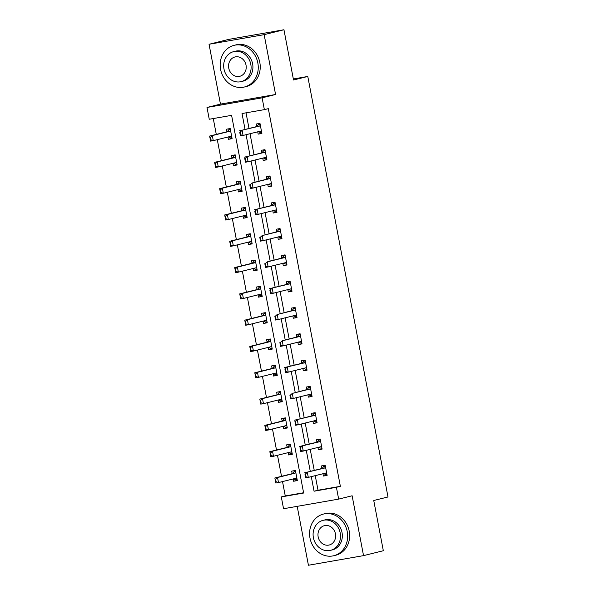 <?xml version="1.0" encoding="UTF-8"?>
<svg xmlns="http://www.w3.org/2000/svg" width="595" height="595" viewBox="0 0 595 595"><rect width="100%" height="100%" fill="white"/><g stroke="black" fill="none" stroke-linecap="round" stroke-linejoin="round"><path stroke-width="0.89" d="M315.246 475.65L318.028 490.228L340.37 486.331L336.406 487.305L338.659 499.108L283.547 508.725L281.301 496.922L303.643 493.024L231.596 115.356L209.254 119.253L207 107.45L262.112 97.833L264.366 109.636L242.024 113.533L245.058 129.457M220.462 104.118L275.574 94.501L264.15 34.651L283.949 29.75L228.837 39.367L209.046 44.268L220.462 104.118L207 107.45M297.195 506.345L308.426 565.25L363.538 555.633L352.121 495.776L338.659 499.108M282.521 481.578L285.258 495.947L281.301 496.922M213.27 118.554L216.29 134.403M217.294 139.654L221.31 160.71M222.307 165.953L226.323 187.008M227.327 192.252L231.343 213.315M232.34 218.558L236.364 239.614M237.36 244.857L241.377 265.913M242.381 271.164L246.397 292.219M247.394 297.463L251.41 318.518M252.414 323.762L256.43 344.825M257.427 350.068L261.45 371.124M262.447 376.367L266.463 397.43M267.467 402.674L271.484 423.729M272.48 428.973L276.497 450.028M277.501 455.279L281.517 476.335M264.15 34.651L209.046 44.268M283.949 29.75L293.528 79.99L307.786 76.465L387.999 496.966L373.742 500.492L383.329 550.732L363.538 555.633M307.786 76.465L293.342 78.986M285.258 495.947L303.584 492.749M293.171 478.938L293.61 481.243L297.336 480.596L295.403 470.481L291.684 471.128L292.175 473.694M288.151 452.639L288.597 454.944L292.316 454.297L290.39 444.182L286.664 444.829L287.154 447.395M283.138 426.34L283.577 428.645L287.303 427.991L285.369 417.876L281.651 418.523L282.134 421.089M278.118 400.033L278.557 402.339L282.283 401.692L280.357 391.577L276.63 392.224L277.121 394.79M273.105 373.734L273.544 376.04L277.263 375.386L275.336 365.271L271.61 365.925L272.101 368.491M268.085 347.428L268.524 349.734L272.25 349.087L270.316 338.971L266.597 339.619L267.088 342.185M263.064 321.129L263.511 323.435L267.229 322.788L265.303 312.665L261.577 313.32L262.068 315.886M258.051 294.83L258.49 297.136L262.216 296.481L260.283 286.366L256.564 287.013L257.047 289.579M253.031 268.524L253.47 270.829L257.196 270.182L255.27 260.067L251.544 260.714L252.035 263.28M248.018 242.225L248.457 244.53L252.176 243.876L250.25 233.761L246.523 234.415L247.014 236.974M242.998 215.918L243.437 218.224L247.163 217.577L245.229 207.462L241.511 208.109L241.994 210.675M237.978 189.619L238.424 191.925L242.143 191.27L240.216 181.155L236.49 181.81L236.981 184.376M232.965 163.313L233.404 165.618L237.13 164.971L235.196 154.856L231.47 155.503L231.961 158.069M227.945 137.014L228.383 139.319L232.109 138.672L230.183 128.557L226.457 129.204L226.948 131.77M340.37 486.331L268.323 108.654L264.366 109.636M246.033 112.834L249.015 128.483M250.019 133.726L254.035 154.782M255.039 160.025L259.056 181.081M260.052 186.332L264.068 207.387M265.072 212.631L269.089 233.686M270.085 238.93L274.102 259.993M275.106 265.236L279.122 286.292M280.126 291.535L284.142 312.598M285.139 317.842L289.155 338.897M290.159 344.141L294.175 365.196M295.172 370.447L299.196 391.503M300.192 396.746L304.209 417.802M305.213 423.045L309.229 444.108M310.226 449.351L314.242 470.407M322.959 473.739L323.397 476.052L327.124 475.398L325.197 465.283L321.471 465.93L321.962 468.496M317.946 447.44L318.385 449.746L322.103 449.099L320.177 438.984L316.451 439.631L316.942 442.197M312.925 421.141L313.364 423.447L317.09 422.792L315.157 412.677L311.438 413.332L311.921 415.89M307.905 394.835L308.351 397.14L312.07 396.493L310.144 386.378L306.418 387.025L306.908 389.591M302.892 368.536L303.331 370.841L307.057 370.187L305.123 360.072L301.397 360.726L301.888 363.292M297.872 342.229L298.311 344.535L302.037 343.888L300.111 333.773L296.384 334.42L296.875 336.986M292.859 315.93L293.298 318.236L297.017 317.589L295.09 307.466L291.364 308.121L291.855 310.687M287.839 289.631L288.278 291.937L292.004 291.282L290.07 281.167L286.351 281.814L286.835 284.38M282.818 263.325L283.265 265.63L286.983 264.983L285.057 254.868L281.331 255.515L281.822 258.081M277.805 237.026L278.244 239.331L281.971 238.677L280.037 228.562L276.311 229.216L276.801 231.782M272.785 210.719L273.224 213.025L276.95 212.378L275.016 202.263L271.298 202.91L271.789 205.476M267.772 184.42L268.211 186.726L271.93 186.079L270.004 175.956L266.277 176.611L266.768 179.177M262.752 158.114L263.191 160.427L266.917 159.772L264.983 149.657L261.264 150.304L261.748 152.87M257.732 131.815L258.171 134.12L261.897 133.473L259.97 123.358L256.244 124.005L256.735 126.571M275.574 94.501L262.112 97.833M311.289 476.632L314.063 491.21L336.406 487.305M246.062 134.708L250.079 155.764M251.075 161.007L255.091 182.063M256.095 187.306L260.112 208.369M261.116 213.612L265.132 234.668M266.129 239.911L270.145 260.967M271.149 266.218L275.165 287.273M276.162 292.517L280.178 313.572M281.182 318.816L285.198 339.879M286.202 345.122L290.219 366.178M291.215 371.421L295.232 392.484M296.236 397.728L300.252 418.783M301.249 424.027L305.265 445.082M306.269 450.333L310.285 471.389M318.028 490.228L314.063 491.21M327.072 475.137L323.397 476.052M297.284 480.336L293.61 481.243M292.271 454.037L288.597 454.944M322.059 448.838L318.385 449.746M287.251 427.731L283.577 428.645M317.038 422.532L313.364 423.447M282.231 401.432L278.557 402.339M312.025 396.233L308.351 397.14M277.218 375.133L273.544 376.04M307.005 369.934L303.331 370.841M272.198 348.826L268.524 349.734M301.985 343.627L298.311 344.535M267.185 322.527L263.511 323.435M296.972 317.328L293.298 318.236M262.164 296.221L258.49 297.136M291.952 291.022L288.278 291.937M257.144 269.922L253.47 270.829M286.939 264.723L283.265 265.63M252.131 243.615L248.457 244.53M281.918 238.424L278.244 239.331M247.111 217.316L243.437 218.224M276.898 212.118L273.224 213.025M242.098 191.017L238.424 191.925M271.885 185.819L268.211 186.726M237.078 164.711L233.404 165.618M266.865 159.512L263.191 160.427M232.057 138.412L228.383 139.319M261.845 133.213L258.171 134.12M326.93 474.401L325.383 474.356M325.309 465.863L323.903 466.606M325.324 465.967L323.829 466.227L322.289 468.332A1.718 0.811 80.1 0 1 322.066 468.473L304.647 472.787L324.744 468.005A1.718 0.811 80.1 0 0 324.967 467.863L325.569 467.231M323.829 466.227L323.829 466.696M305.904 476.558L305.421 474.029L304.975 474.111L305.458 476.64L308.292 477.376L305.607 477.845L304.975 474.111M326.737 473.375L325.963 473.085A1.718 0.811 80.1 0 0 325.733 473.055L308.292 477.376L307.325 472.318L305.421 474.029M325.279 474.312L323.464 473.62M305.607 477.845L305.458 476.64M295.514 471.062L294.042 471.426L295.537 471.166M293.677 478.819L295.656 479.86L297.143 479.6M294.116 471.805L292.502 473.531A1.718 0.811 -99.9 0 1 292.271 473.672L274.853 477.978L277.538 477.517L278.505 482.575L295.923 478.261A1.718 0.811 -99.9 0 1 295.946 478.254A1.718 0.811 -99.9 0 1 296.176 478.283L296.95 478.573M276.117 481.757L278.505 482.575L275.82 483.043L274.853 477.978L275.671 481.838L276.117 481.757L275.634 479.228L275.188 479.31M295.774 472.43L295.18 473.062A1.718 0.811 -99.9 0 1 294.956 473.204L277.538 477.517L275.634 479.228M294.042 471.426L294.042 471.895M275.671 481.838L275.82 483.043M310.002 538.148A21.465 18.891 -103.9 0 0 333.78 555.73A21.465 18.891 -103.9 0 0 347.242 531.647A21.465 18.891 -103.9 0 0 323.464 514.058A21.465 18.891 -103.9 0 0 310.002 538.148M333.78 555.73L335.759 555.239A21.465 18.891 -103.9 0 0 349.22 531.156A21.465 18.891 -103.9 0 0 325.443 513.567L323.464 514.058M323.085 520.342L324.907 519.896A15.455 13.603 76.1 0 1 342.028 532.555A15.455 13.603 76.1 0 1 332.337 549.899L330.515 550.345A15.455 13.603 -103.9 0 0 340.206 533.008A15.455 13.603 -103.9 0 0 323.085 520.342A15.455 13.603 -103.9 0 0 313.394 537.687A15.455 13.603 -103.9 0 0 330.515 550.345M335.439 533.841A9.959 8.761 -103.9 0 0 324.409 525.675A9.959 8.761 -103.9 0 0 318.161 536.854A9.959 8.761 -103.9 0 0 329.191 545.013A9.959 8.761 -103.9 0 0 335.439 533.841M220.589 69.429A21.465 18.891 -103.9 0 0 244.367 87.011A21.465 18.891 -103.9 0 0 257.828 62.929A21.465 18.891 -103.9 0 0 234.051 45.346A21.465 18.891 -103.9 0 0 220.589 69.429M244.367 87.011L246.345 86.528A21.465 18.891 -103.9 0 0 259.807 62.438A21.465 18.891 -103.9 0 0 236.029 44.856L234.051 45.346M233.679 51.631L235.494 51.177A15.455 13.603 76.1 0 1 252.615 63.836A15.455 13.603 76.1 0 1 242.924 81.18L241.101 81.634A15.455 13.603 -103.9 0 0 250.792 64.29A15.455 13.603 -103.9 0 0 233.679 51.631A15.455 13.603 -103.9 0 0 223.98 68.968A15.455 13.603 -103.9 0 0 241.101 81.634M246.025 65.123A9.959 8.761 -103.9 0 0 234.995 56.964A9.959 8.761 -103.9 0 0 228.748 68.135A9.959 8.761 -103.9 0 0 239.778 76.294A9.959 8.761 -103.9 0 0 246.025 65.123M321.917 448.095L320.363 448.057M320.288 439.564L318.89 440.307M320.311 439.668L318.816 439.928L317.269 442.033A1.718 0.811 80.1 0 1 317.046 442.167L299.627 446.481L319.723 441.706A1.718 0.811 80.1 0 0 319.954 441.564L320.549 440.932M318.816 439.928L318.816 440.397M300.884 450.259L300.401 447.73L299.954 447.804L300.438 450.333L303.272 451.07L300.594 451.538L299.954 447.804M321.724 447.076L320.943 446.778A1.718 0.811 80.1 0 0 320.72 446.756L303.272 451.07L302.305 446.012L300.401 447.73M320.266 448.013L318.444 447.314M300.594 451.538L300.438 450.333M316.897 421.796L315.35 421.751M315.268 413.265L313.87 414.001M315.291 413.369L313.796 413.629L312.256 415.727A1.718 0.811 80.1 0 1 312.025 415.868L294.607 420.182L314.71 415.399A1.718 0.811 80.1 0 0 314.933 415.258L315.529 414.626M313.796 413.629L313.796 414.09M295.871 423.952L295.388 421.424L294.942 421.505L295.418 424.034L298.259 424.771L295.574 425.239L294.942 421.505M316.704 420.777L315.93 420.479A1.718 0.811 80.1 0 0 315.7 420.449L298.259 424.771L297.292 419.713L295.388 421.424M315.246 421.706L313.424 421.015M295.574 425.239L295.418 424.034M290.501 444.762L289.029 445.127L290.516 444.867M288.657 452.512L290.635 453.554L292.13 453.293M289.096 445.506L287.482 447.232A1.718 0.811 -99.9 0 1 287.259 447.366L269.84 451.679L272.517 451.211L273.484 456.268L290.903 451.962A1.718 0.811 -99.9 0 1 290.933 451.955A1.718 0.811 -99.9 0 1 291.156 451.977L291.929 452.274M271.097 455.458L273.484 456.268L270.807 456.737L269.84 451.679L270.651 455.532L271.097 455.458L270.613 452.929L270.167 453.003M290.762 446.131L290.159 446.763A1.718 0.811 -99.9 0 1 289.936 446.897L272.517 451.211L270.613 452.929M289.029 445.127L289.021 445.596M270.651 455.532L270.807 456.737M285.481 418.464L284.008 418.828L285.503 418.568M283.637 426.213L285.615 427.255L287.11 426.994M284.083 419.2L282.461 420.925A1.718 0.811 -99.9 0 1 282.238 421.067L264.82 425.38L267.505 424.912L268.464 429.969L285.883 425.656A1.718 0.811 -99.9 0 1 285.912 425.648A1.718 0.811 -99.9 0 1 286.143 425.678L286.916 425.968M266.077 429.151L268.464 429.969L265.787 430.438L264.82 425.38L265.63 429.233L266.077 429.151L265.601 426.622L265.147 426.704M285.741 419.825L285.146 420.457A1.718 0.811 -99.9 0 1 284.923 420.598L267.505 424.912L265.601 426.622M284.008 418.828L284.008 419.289M265.63 429.233L265.787 430.438M311.884 395.497L310.33 395.452M310.255 386.958L308.85 387.702M310.27 387.062L308.783 387.323L307.236 389.428A1.718 0.811 80.1 0 1 307.013 389.569L292.271 393.407L309.69 389.1A1.718 0.811 80.1 0 0 309.913 388.959L310.516 388.327M308.783 387.323L308.775 387.791M290.851 397.653L290.367 395.125L289.921 395.199L290.405 397.728L293.238 398.464L290.553 398.933L289.921 395.199M311.683 394.47L310.91 394.173A1.718 0.811 80.1 0 0 310.679 394.15L293.238 398.464L292.271 393.407L290.367 395.125M310.233 395.407L308.411 394.716M290.553 398.933L290.405 397.728M306.864 369.19L305.309 369.145M305.235 360.659L303.837 361.396M305.257 360.763L303.762 361.024L302.215 363.129A1.718 0.811 80.1 0 1 301.992 363.262L284.574 367.576L304.677 362.794A1.718 0.811 80.1 0 0 304.9 362.66L305.495 362.02M303.762 361.024L303.762 361.485M285.831 371.347L285.347 368.818L284.901 368.9L285.384 371.429L288.218 372.165L285.541 372.634L284.901 368.9M306.67 368.171L305.897 367.874A1.718 0.811 80.1 0 0 305.666 367.851A1.718 0.811 80.1 0 0 305.637 367.851L288.218 372.165L287.259 367.108L285.347 368.818M305.213 369.101L303.391 368.409M285.541 372.634L285.384 371.429M301.844 342.891L300.296 342.846M300.215 334.353L298.816 335.097M300.237 334.457L298.742 334.717L297.203 336.822A1.718 0.811 80.1 0 1 296.972 336.963L282.238 340.809L299.657 336.495A1.718 0.811 80.1 0 0 299.88 336.353L300.482 335.721M298.742 334.717L298.742 335.186M280.818 345.048L280.334 342.519L279.888 342.594L280.371 345.13L283.205 345.866L280.52 346.335L279.888 342.594M301.65 341.865L300.877 341.575A1.718 0.811 80.1 0 0 300.646 341.545A1.718 0.811 80.1 0 0 300.624 341.552L283.205 345.866L282.238 340.809L280.334 342.519M300.192 342.802L298.378 342.11M280.52 346.335L280.371 345.13M280.468 392.157L278.988 392.522L280.483 392.261M278.624 399.907L280.602 400.956L282.089 400.695M279.062 392.901L277.449 394.626A1.718 0.811 -99.9 0 1 277.225 394.768L259.807 399.074L262.484 398.605L263.451 403.663L280.87 399.357A1.718 0.811 -99.9 0 1 280.892 399.349A1.718 0.811 -99.9 0 1 281.123 399.371L281.896 399.669M261.064 402.852L263.451 403.663L260.766 404.131L259.807 399.074L260.617 402.927L261.064 402.852L260.58 400.323L260.134 400.398M280.728 393.526L280.126 394.158A1.718 0.811 -99.9 0 1 279.903 394.299L262.484 398.605L260.58 400.323M278.988 392.522L278.988 392.99M260.617 402.927L260.766 404.131M275.448 365.858L273.975 366.222L275.47 365.962M273.603 373.608L275.582 374.649L277.077 374.389M274.05 366.594L272.428 368.32A1.718 0.811 -99.9 0 1 272.205 368.461L254.786 372.775L257.464 372.306L258.431 377.364L275.849 373.05A1.718 0.811 -99.9 0 1 275.879 373.05A1.718 0.811 -99.9 0 1 276.102 373.072L276.883 373.37M256.043 376.546L258.431 377.364L255.753 377.832L254.786 372.775L255.597 376.628L256.043 376.546L255.56 374.017L255.114 374.099M275.708 367.219L275.113 367.859A1.718 0.811 -99.9 0 1 274.883 367.993L257.464 372.306L255.56 374.017M273.975 366.222L273.975 366.684M255.597 376.628L255.753 377.832M270.428 339.552L268.955 339.916L270.45 339.656M268.583 347.309L270.569 348.35L272.056 348.09M269.029 340.295L267.415 342.021A1.718 0.811 -99.9 0 1 267.185 342.162L249.766 346.469L252.451 346L253.418 351.065L270.837 346.751A1.718 0.811 -99.9 0 1 270.859 346.744A1.718 0.811 -99.9 0 1 271.089 346.773L271.863 347.063M251.03 350.247L253.418 351.065L250.733 351.526L249.766 346.469L250.577 350.321L251.03 350.247L250.547 347.718L250.101 347.792M270.688 340.92L270.093 341.552A1.718 0.811 -99.9 0 1 269.87 341.694L252.451 346L250.547 347.718M268.955 339.916L268.955 340.385M250.577 350.321L250.733 351.526M296.831 316.585L295.276 316.54M295.202 308.054L293.796 308.798M295.224 308.158L293.729 308.418L292.182 310.523A1.718 0.811 80.1 0 1 291.959 310.657L277.218 314.502L294.637 310.188A1.718 0.811 80.1 0 0 294.867 310.055L295.462 309.422M293.729 308.418L293.722 308.887M275.797 318.749L275.314 316.22L274.868 316.295L275.351 318.823L278.185 319.56L275.507 320.028L274.868 316.295M296.637 315.566L295.856 315.268A1.718 0.811 80.1 0 0 295.633 315.246A1.718 0.811 80.1 0 0 295.603 315.253L278.185 319.56L277.218 314.502L275.314 316.22M295.18 316.495L293.357 315.804M275.507 320.028L275.351 318.823M265.415 313.253L263.942 313.617L265.43 313.357M263.57 321.003L265.549 322.044L267.043 321.783M264.009 313.989L262.395 315.722A1.718 0.811 -99.9 0 1 262.172 315.856L244.753 320.17L247.431 319.701L248.398 324.758L265.816 320.445A1.718 0.811 -99.9 0 1 265.839 320.445A1.718 0.811 -99.9 0 1 266.069 320.467L266.843 320.764M246.01 323.948L248.398 324.758L245.713 325.227L244.753 320.17L245.564 324.022L246.01 323.948L245.527 321.419L245.081 321.493M265.675 314.614L265.072 315.253A1.718 0.811 -99.9 0 1 264.849 315.387L247.431 319.701L245.527 321.419M263.942 313.617L263.935 314.078M245.564 324.022L245.713 325.227M291.81 290.286L290.263 290.241M290.182 281.755L288.783 282.491M290.204 281.859L288.709 282.119L287.162 284.217A1.718 0.811 80.1 0 1 286.939 284.358L269.52 288.672L289.624 283.889A1.718 0.811 80.1 0 0 289.847 283.748L290.442 283.116M288.709 282.119L288.709 282.58M270.777 292.442L270.301 289.914L269.855 289.996L270.331 292.524L273.172 293.261L270.487 293.729L269.855 289.996M291.617 289.259L290.843 288.969A1.718 0.811 80.1 0 0 290.613 288.939A1.718 0.811 80.1 0 0 290.583 288.947L273.172 293.261L272.205 288.203L270.301 289.914M290.159 290.196L288.337 289.505M270.487 293.729L270.331 292.524M260.394 286.946L258.922 287.311L260.417 287.05M258.55 294.704L260.528 295.745L262.023 295.484M258.996 287.69L257.375 289.415A1.718 0.811 -99.9 0 1 257.152 289.557L239.733 293.87L242.418 293.402L243.377 298.459L260.796 294.146A1.718 0.811 -99.9 0 1 260.826 294.138A1.718 0.811 -99.9 0 1 261.056 294.168L261.83 294.458M240.99 297.641L243.377 298.459L240.7 298.928L239.733 293.87L240.544 297.723L240.99 297.641L240.506 295.113L240.06 295.194M260.655 288.315L260.06 288.947A1.718 0.811 -99.9 0 1 259.837 289.088L242.418 293.402L240.506 295.113M258.922 287.311L258.922 287.779M240.544 297.723L240.7 298.928M286.797 263.987L285.243 263.942M285.169 255.448L283.763 256.192M285.183 255.553L283.696 255.813L282.149 257.918A1.718 0.811 80.1 0 1 281.926 258.059L267.185 261.897L284.603 257.59A1.718 0.811 80.1 0 0 284.827 257.449L285.429 256.817M283.696 255.813L283.689 256.281M265.764 266.144L265.281 263.615L264.834 263.689L265.318 266.218L268.152 266.954L265.467 267.423L264.834 263.689M286.597 262.96L285.823 262.663A1.718 0.811 80.1 0 0 285.593 262.64A1.718 0.811 80.1 0 0 285.57 262.648L268.152 266.954L267.185 261.897L265.281 263.615M285.146 263.897L283.324 263.198M265.467 267.423L265.318 266.218M255.381 260.647L253.901 261.012L255.396 260.751M253.537 268.397L255.515 269.446L257.003 269.185M253.976 261.391L252.362 263.116A1.718 0.811 -99.9 0 1 252.131 263.25L234.72 267.564L237.398 267.096L238.364 272.153L255.783 267.847A1.718 0.811 -99.9 0 1 255.805 267.839A1.718 0.811 -99.9 0 1 256.036 267.862L256.809 268.159M235.977 271.342L238.364 272.153L235.679 272.622L234.72 267.564L235.531 271.417L235.977 271.342L235.494 268.814L235.047 268.888M255.642 262.016L255.039 262.648A1.718 0.811 -99.9 0 1 254.816 262.789L237.398 267.096L235.494 268.814M253.901 261.012L253.901 261.48M235.531 271.417L235.679 272.622M281.777 237.68L280.223 237.636M280.148 229.149L278.75 229.886M280.171 229.254L278.676 229.514L277.129 231.611A1.718 0.811 80.1 0 1 276.906 231.753L262.172 235.598L279.591 231.284A1.718 0.811 80.1 0 0 279.814 231.15L280.409 230.51M278.676 229.514L278.676 229.975M260.744 239.837L260.26 237.308L259.814 237.39L260.298 239.919L263.131 240.655L260.454 241.124L259.814 237.39M281.584 236.661L280.81 236.364A1.718 0.811 80.1 0 0 280.58 236.341A1.718 0.811 80.1 0 0 280.55 236.341L263.131 240.655L262.172 235.598L260.26 237.308M280.126 237.591L278.304 236.899M260.454 241.124L260.298 239.919M250.361 234.348L248.888 234.713L250.383 234.452M248.517 242.098L250.495 243.139L251.99 242.879M248.955 235.084L247.341 236.81A1.718 0.811 -99.9 0 1 247.118 236.951L229.7 241.265L232.377 240.797L233.344 245.854L250.763 241.54A1.718 0.811 -99.9 0 1 250.792 241.533A1.718 0.811 -99.9 0 1 251.016 241.563L251.797 241.86M230.957 245.036L233.344 245.854L230.667 246.323L229.7 241.265L230.51 245.118L230.957 245.036L230.473 242.507L230.027 242.589M250.621 235.709L250.026 236.349A1.718 0.811 -99.9 0 1 249.796 236.483L232.377 240.797L230.473 242.507M248.888 234.713L248.881 235.174M230.51 245.118L230.667 246.323M276.757 211.381L275.21 211.337M275.128 202.843L273.73 203.587M275.15 202.947L273.655 203.207L272.116 205.312A1.718 0.811 80.1 0 1 271.885 205.454L254.467 209.76L274.57 204.985A1.718 0.811 80.1 0 0 274.793 204.844L275.388 204.211M273.655 203.207L273.655 203.676M255.731 213.538L255.248 211.009L254.801 211.084L255.285 213.612L258.118 214.356L255.434 214.817L254.801 211.084M276.563 210.355L275.79 210.065A1.718 0.811 80.1 0 0 275.559 210.035A1.718 0.811 80.1 0 0 275.537 210.042L258.118 214.356L257.152 209.291L255.248 211.009M275.106 211.292L273.291 210.6M255.434 214.817L255.285 213.612M245.341 208.042L243.868 208.406L245.363 208.146M243.496 215.799L245.475 216.84L246.97 216.58M243.943 208.786L242.329 210.511A1.718 0.811 -99.9 0 1 242.098 210.652L224.679 214.959L227.364 214.49L228.331 219.548L245.742 215.241A1.718 0.811 -99.9 0 1 245.772 215.234A1.718 0.811 -99.9 0 1 246.003 215.256L246.776 215.554M225.944 218.737L228.331 219.548L225.646 220.016L224.679 214.959L225.49 218.811L225.944 218.737L225.46 216.208L225.014 216.283M245.601 209.41L245.006 210.042A1.718 0.811 -99.9 0 1 244.783 210.184L227.364 214.49L225.46 216.208M243.868 208.406L243.868 208.875M225.49 218.811L225.646 220.016M271.744 185.075L270.19 185.03M270.115 176.544L268.709 177.28M270.137 176.648L268.642 176.908L267.096 179.013A1.718 0.811 80.1 0 1 266.872 179.147L252.131 182.992L269.55 178.679A1.718 0.811 80.1 0 0 269.78 178.545L270.375 177.905M268.642 176.908L268.635 177.369M250.711 187.239L250.227 184.71L249.781 184.785L250.264 187.313L253.098 188.05L250.421 188.518L249.781 184.785M271.543 184.056L270.77 183.758A1.718 0.811 80.1 0 0 270.546 183.736A1.718 0.811 80.1 0 0 270.517 183.736L253.098 188.05L252.131 182.992L250.227 184.71M270.093 184.986L268.271 184.294M250.421 188.518L250.264 187.313M240.328 181.743L238.855 182.107L240.343 181.847M238.483 189.493L240.462 190.534L241.957 190.274M238.922 182.479L237.308 184.212A1.718 0.811 -99.9 0 1 237.085 184.346L219.667 188.66L222.344 188.191L223.311 193.249L240.73 188.935A1.718 0.811 -99.9 0 1 240.752 188.935A1.718 0.811 -99.9 0 1 240.982 188.957L241.756 189.255M220.924 192.43L223.311 193.249L220.626 193.717L219.667 188.66L220.477 192.512L220.924 192.43L220.44 189.902L219.994 189.983M240.588 183.104L239.986 183.743A1.718 0.811 -99.9 0 1 239.763 183.877L222.344 188.191L220.44 189.902M238.855 182.107L238.848 182.568M220.477 192.512L220.626 193.717M266.724 158.776L265.177 158.731M265.095 150.238L263.697 150.981M265.117 150.342L263.622 150.602L262.075 152.707A1.718 0.811 80.1 0 1 261.852 152.848L244.433 157.162L264.537 152.38A1.718 0.811 80.1 0 0 264.76 152.238L265.355 151.606M263.622 150.602L263.622 151.071M245.69 160.933L245.214 158.404L244.768 158.486L245.244 161.014L248.078 161.751L245.4 162.219L244.768 158.486M266.53 157.749L265.757 157.459A1.718 0.811 80.1 0 0 265.526 157.43A1.718 0.811 80.1 0 0 265.496 157.437L248.078 161.751L247.118 156.693L245.214 158.404M265.072 158.687L263.25 157.995M245.4 162.219L245.244 161.014M235.308 155.436L233.835 155.801L235.33 155.54M233.463 163.194L235.442 164.235L236.936 163.975M233.909 156.18L232.288 157.906A1.718 0.811 -99.9 0 1 232.065 158.047L214.646 162.353L217.331 161.892L218.291 166.95L235.709 162.636A1.718 0.811 -99.9 0 1 235.739 162.628A1.718 0.811 -99.9 0 1 235.97 162.658L236.743 162.948M215.903 166.131L218.291 166.95L215.613 167.418L214.646 162.353L215.457 166.213L215.903 166.131L215.42 163.603L214.974 163.685M235.568 156.805L234.973 157.437A1.718 0.811 -99.9 0 1 234.75 157.578L217.331 161.892L215.42 163.603M233.835 155.801L233.835 156.269M215.457 166.213L215.613 167.418M261.711 132.469L260.156 132.425M260.082 123.938L258.676 124.682M260.097 124.043L258.609 124.303L257.062 126.408A1.718 0.811 80.1 0 1 256.839 126.542L239.421 130.855L259.517 126.081A1.718 0.811 80.1 0 0 259.74 125.939L260.342 125.307M258.609 124.303L258.602 124.772M240.678 134.634L240.194 132.105L239.748 132.179L240.231 134.708L243.065 135.444L240.38 135.913L239.748 132.179M261.51 131.45L260.736 131.153A1.718 0.811 80.1 0 0 260.506 131.131L243.065 135.444L242.098 130.387L240.194 132.105M260.06 132.388L258.237 131.688M240.38 135.913L240.231 134.708M230.287 129.137L228.815 129.502L230.31 129.241M228.45 136.887L230.429 137.928L231.916 137.668M228.889 129.881L227.275 131.607A1.718 0.811 -99.9 0 1 227.045 131.74L209.633 136.054L212.311 135.586L213.278 140.643L230.696 136.337A1.718 0.811 -99.9 0 1 230.719 136.329A1.718 0.811 -99.9 0 1 230.949 136.352L231.723 136.649M210.89 139.832L213.278 140.643L210.593 141.112L209.633 136.054L210.444 139.907L210.89 139.832L210.407 137.304L209.961 137.378M230.548 130.506L229.953 131.138A1.718 0.811 -99.9 0 1 229.73 131.272L212.311 135.586L210.407 137.304M228.815 129.502L228.815 129.97M210.444 139.907L210.593 141.112M324.967 467.863L322.289 468.332M324.744 468.005L322.066 468.473M325.963 473.085L324.825 473.278M295.038 478.477L296.176 478.283M292.271 473.672L294.956 473.204M292.502 473.531L295.18 473.062M319.954 441.564L317.269 442.033M319.723 441.706L317.046 442.167M320.943 446.778L319.805 446.979M314.933 415.258L312.256 415.727M314.71 415.399L312.025 415.868M315.93 420.479L314.792 420.68M290.018 452.178L291.156 451.977M287.259 447.366L289.936 446.897M287.482 447.232L290.159 446.763M285.005 425.879L286.143 425.678M282.238 421.067L284.923 420.598M282.461 420.925L285.146 420.457M309.913 388.959L307.236 389.428M309.69 389.1L307.013 389.569M310.91 394.173L309.772 394.373M304.9 362.66L302.215 363.129M304.677 362.794L301.992 363.262M305.897 367.874L304.759 368.074M299.88 336.353L297.203 336.822M299.657 336.495L296.972 336.963M300.877 341.575L299.739 341.768M279.985 399.572L281.123 399.371M277.225 394.768L279.903 394.299M277.449 394.626L280.126 394.158M274.972 373.273L276.102 373.072M272.205 368.461L274.883 367.993M272.428 368.32L275.113 367.859M269.952 346.967L271.089 346.773M267.185 342.162L269.87 341.694M267.415 342.021L270.093 341.552M294.867 310.055L292.182 310.523M294.637 310.188L291.959 310.657M295.856 315.268L294.718 315.469M264.931 320.668L266.069 320.467M262.172 315.856L264.849 315.387M262.395 315.722L265.072 315.253M289.847 283.748L287.162 284.217M289.624 283.889L286.939 284.358M290.843 288.969L289.705 289.163M259.918 294.361L261.056 294.168M257.152 289.557L259.837 289.088M257.375 289.415L260.06 288.947M284.827 257.449L282.149 257.918M284.603 257.59L281.926 258.059M285.823 262.663L284.685 262.864M254.898 268.062L256.036 267.862M252.131 263.25L254.816 262.789M252.362 263.116L255.039 262.648M279.814 231.15L277.129 231.611M279.591 231.284L276.906 231.753M280.81 236.364L279.672 236.565M249.878 241.763L251.016 241.563M247.118 236.951L249.796 236.483M247.341 236.81L250.026 236.349M274.793 204.844L272.116 205.312M274.57 204.985L271.885 205.454M275.79 210.065L274.652 210.258M244.865 215.457L246.003 215.256M242.098 210.652L244.783 210.184M242.329 210.511L245.006 210.042M269.78 178.545L267.096 179.013M269.55 178.679L266.872 179.147M270.77 183.758L269.632 183.959M239.845 189.158L240.982 188.957M237.085 184.346L239.763 183.877M237.308 184.212L239.986 183.743M264.76 152.238L262.075 152.707M264.537 152.38L261.852 152.848M265.757 157.459L264.619 157.653M234.832 162.852L235.97 162.658M232.065 158.047L234.75 157.578M232.288 157.906L234.973 157.437M259.74 125.939L257.062 126.408M259.517 126.081L256.839 126.542M260.736 131.153L259.599 131.354M229.811 136.553L230.949 136.352M227.045 131.74L229.73 131.272M227.275 131.607L229.953 131.138"/></g></svg>
